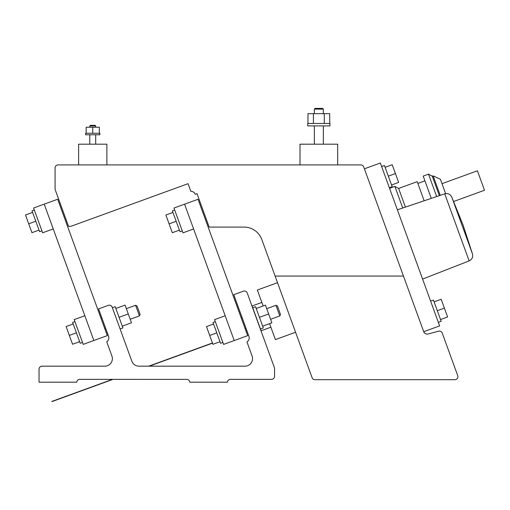 <?xml version="1.0" encoding="UTF-8"?>
<svg xmlns="http://www.w3.org/2000/svg" width="510" height="510" viewBox="0 0 510 510"><rect width="100%" height="100%" fill="white"/><g stroke="black" fill="none" stroke-linecap="round" stroke-linejoin="round"><path stroke-width="0.76" d="M423.714 331.691L439.626 325.896L380.345 163.009L364.395 168.81M76.417 332.82L69.334 335.401L66.115 326.547L73.191 323.971M79.636 341.675L72.554 344.25L69.334 335.401M140.129 314.421L137.05 305.968L135.571 305.28L139.434 315.9L140.129 314.421L137.05 305.968M100.865 317.909L101.745 317.59L100.865 317.909M126.34 308.633L135.571 305.28L126.34 308.633M82.518 342.433L80.217 343.268L72.63 322.428L74.932 321.593L72.63 322.428M119.072 317.296L128.278 313.95L131.497 322.798L122.292 326.151M115.846 308.448L125.052 305.095L128.278 313.95M112.372 307.708L115.203 306.676L122.935 327.924L120.105 328.95M216.782 332.864L209.706 335.44L206.48 326.585L213.562 324.009M220.008 341.713L212.925 344.295L209.706 335.44M280.494 314.46L277.421 306.006L275.935 305.318L279.805 315.939L280.494 314.46L277.421 306.006M241.23 317.947L242.116 317.628M254.554 313.102L252.093 305.974L261.866 302.417L263.154 305.962L257.352 290.024L277.523 282.687M266.711 308.677L275.935 305.318M259.437 317.335L268.642 313.988L271.868 322.836L262.663 326.19M256.218 308.486L265.423 305.133L268.642 313.988M260.47 328.995L252.737 307.747L255.574 306.714L263.307 327.962L260.47 328.995L261.114 330.76L270.887 327.203L269.599 323.665L275.4 339.603L270.887 327.203M222.889 342.471L220.588 343.306L213.001 322.467L215.303 321.631M176.173 221.283L169.09 223.858L165.871 215.003L172.947 212.428M179.392 230.131L172.31 232.713L169.09 223.858M179.973 231.725L182.274 230.89L179.973 231.725L172.386 210.885L174.688 210.05M35.802 221.238L28.719 223.82L25.5 214.965L32.583 212.389M39.028 230.093L31.945 232.668L28.719 223.82M41.909 230.851L39.608 231.687L32.022 210.847L34.323 210.005M434.086 301.85L441.169 299.268L447.608 316.978L440.532 319.553M434.475 311.731L430.606 301.11L433.443 300.078L437.306 310.698L444.389 308.123M437.306 310.698L441.175 321.325L438.339 322.352M385.107 167.286L392.19 164.711L395.416 173.566L398.635 182.414L391.553 184.996M385.496 177.174L381.633 166.547L384.464 165.52L388.333 176.141L395.416 173.566M388.333 176.141L392.196 186.762L389.366 187.795M472.451 253.878L451.783 197.083L463.099 225.12L472.451 253.878C473.191 257.085 472.088 259.424 469.136 260.89L422.592 279.091L409.989 244.449M233.765 294.684L248.912 336.307A4.711 4.711 0 0 1 246.955 341.936L252.093 356.063A7.535 7.535 0 0 1 245.01 366.174L138.93 366.174A7.535 7.535 0 0 1 131.848 361.214L112.168 307.154A3.015 3.015 0 0 0 108.305 305.35L98.583 308.894L108.56 336.307A4.711 4.711 0 0 1 106.743 341.834L111.926 356.063A7.535 7.535 0 0 1 104.843 366.174L42.056 366.174A3.015 3.015 0 0 0 39.041 369.189L39.041 382.194L76.717 382.194A3.015 3.015 0 0 1 79.726 379.363L186.768 379.37A3.009 3.009 0 0 1 189.771 382.194L227.447 382.194A3.015 3.015 0 0 1 230.456 379.363L271.543 379.363A3.015 3.015 0 0 0 274.558 376.348L274.558 368.061L247.235 292.989A3.015 3.015 0 0 0 243.372 291.191L233.765 294.684M51.287 366.174L57.885 366.174M57.885 382.194L64.477 382.194M257.352 290.024L261.866 302.417M252.093 305.974L254.675 313.057M107.31 335.618L57.675 199.251L44.217 204.14L93.853 340.514L107.31 335.618M247.675 335.656L198.039 199.289L184.588 204.185L234.217 340.553L247.675 335.656M329.721 123.458L329.721 113.666L307.97 113.666L307.97 123.458M324.284 113.666L324.284 123.458M313.408 113.666L313.408 123.458M307.728 123.458L329.964 123.458L329.964 125.913L307.728 125.913L307.728 123.458M337.69 164.915L337.69 144.19L300.007 144.19L300.007 164.915M323.34 113.666L323.34 109.114L314.351 109.114L315.078 108.388L314.351 109.114L314.351 113.666M322.613 108.388L323.34 109.114L322.613 108.388L315.078 108.388M95.708 125.951L95.102 125.345L90.398 125.345L89.792 125.951L95.708 125.951L95.708 127.232M99.877 134.767L85.591 134.767L85.591 133.257L99.877 133.257L99.877 134.767M86.158 133.257L86.158 127.232L99.342 127.232L99.342 133.257M92.75 133.257L92.75 127.232M106.883 164.915L106.883 144.19L78.616 144.19L78.616 164.915M90.398 125.345L89.792 125.951L89.792 127.232M53.238 228.933L44.217 204.14L33.596 208.01L42.617 232.796L53.238 228.933M93.853 340.514L84.832 315.728L74.205 319.591L83.232 344.377L93.853 340.514M193.609 228.971L184.588 204.185L173.961 208.048L182.988 232.834L193.609 228.971M234.217 340.553L225.197 315.766L214.576 319.63L223.597 344.416L234.217 340.553M442.004 183.676L477.411 170.786L484.5 190.262L453.575 201.52M439.346 195.661L432.263 176.192L433.143 175.873L440.391 179.252L445.619 193.621M433.143 175.873L440.238 195.355M432.263 176.192L428.508 174.152L436.668 196.56M428.508 174.152L423.198 176.084L431.307 198.371M405.412 207.105L398.622 188.439L417.212 181.668L424.167 200.781M398.622 188.439L394.867 186.392L402.734 208.01M346.647 164.915L58.083 164.915A3.015 3.015 0 0 0 55.067 167.924L55.067 189.337L68.487 226.204A4.711 4.711 0 0 0 71.464 226.121L188.062 183.683L190.829 191.288A4.711 4.711 0 0 1 195.222 194.297L196.994 193.653L209.164 227.09L244.092 227.09A18.844 18.844 0 0 1 261.796 239.483L312.107 377.719A3.015 3.015 0 0 0 314.944 379.701L454.894 379.701A3.015 3.015 0 0 0 457.731 375.66L442.227 333.068A3.015 3.015 0 0 0 438.613 331.188L428.209 333.98A3.768 3.768 0 0 1 423.689 331.627L363.7 166.898A3.015 3.015 0 0 0 360.87 164.915L346.647 164.915M275.113 276.069L403.461 276.069M51.841 401.434L112.474 379.363M148.71 366.174L212.447 342.981M245.909 330.799L246.795 330.48M397.379 209.814L444.733 193.838L469.136 260.89M104.728 328.536L105.615 328.211L104.728 328.536M130.209 319.26L139.434 315.9L130.209 319.26M245.1 328.574L245.979 328.249L245.1 328.574M270.58 319.298L279.805 315.939M444.733 193.838C447.933 193.067 450.285 194.144 451.783 197.083M275.4 339.603L295.564 332.259M323.34 144.19L323.34 125.913M314.351 144.19L314.351 125.913M95.708 144.19L95.708 134.767M89.792 144.19L89.792 134.767M417.856 183.441L424.938 180.865M389.557 188.324L394.867 186.392M51.905 401.612L113.022 379.363M149.264 366.174L212.511 343.153M245.973 330.977L246.859 330.652"/></g></svg>
